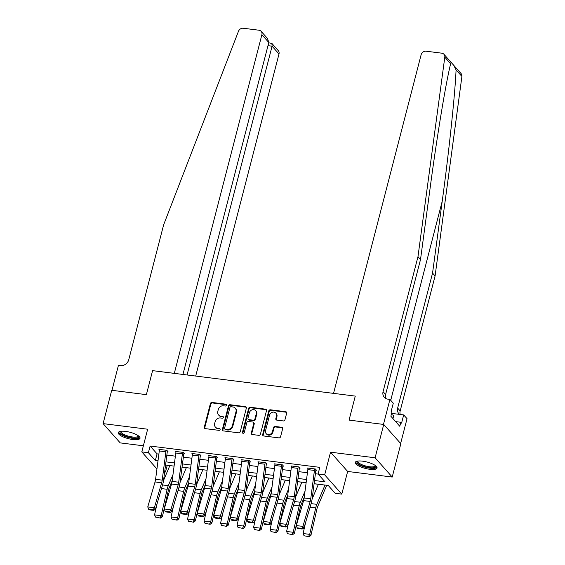 <?xml version="1.0" encoding="UTF-8"?>
<svg xmlns="http://www.w3.org/2000/svg" width="565" height="565" viewBox="0 0 565 565"><rect width="100%" height="100%" fill="white"/><g stroke="black" fill="none" stroke-linecap="round" stroke-linejoin="round"><path stroke-width="0.85" d="M226.466 405.211A0.989 0.869 -41.6 0 0 225.795 404.18L212.023 402.45A1.413 1.236 -41.6 0 0 210.392 403.601L204.297 427.154A1.413 1.236 -41.6 0 0 205.257 428.63L219.029 430.353A0.989 0.869 -41.6 0 0 219.503 428.524L217.716 428.298A4.527 3.962 -41.6 0 1 215.42 427.119A4.527 3.962 -41.6 0 1 214.651 423.595L215.159 421.631A4.527 3.962 -41.6 0 1 220.392 417.959L222.172 418.185A0.989 0.869 -41.6 0 0 223.154 416.61A0.989 0.869 -41.6 0 0 222.645 416.356L220.866 416.13A4.527 3.962 -41.6 0 1 218.563 414.95A4.527 3.962 -41.6 0 1 217.8 411.419L218.309 409.456A4.527 3.962 -41.6 0 1 223.542 405.79L225.322 406.016A0.989 0.869 -41.6 0 0 226.466 405.211M226.466 404.759A0.989 0.869 -41.6 0 0 226.261 404.702L212.489 402.972A1.413 1.236 -41.6 0 0 210.851 404.116L204.763 427.677A1.413 1.236 -41.6 0 0 204.812 428.482M220.173 429.096A0.989 0.869 -41.6 0 0 219.962 429.047L217.716 428.298M223.323 416.928A0.989 0.869 -41.6 0 0 223.111 416.871L220.866 416.13M362.561 461.16A11.236 3.305 -165.5 0 0 355.286 462.403A11.236 3.305 -165.5 0 0 369.771 469.282A11.236 3.305 -165.5 0 0 377.046 468.032A11.236 3.305 -165.5 0 0 362.561 461.16M125.536 431.392A11.236 3.305 -165.5 0 0 118.262 432.642A11.236 3.305 -165.5 0 0 132.754 439.514A11.236 3.305 -165.5 0 0 140.028 438.263A11.236 3.305 -165.5 0 0 125.536 431.392M283.319 420.932A1.413 1.236 -41.6 0 0 284.958 419.788L286.667 413.177A1.413 1.236 -41.6 0 0 285.706 411.708L270.416 409.787A1.413 1.236 -41.6 0 0 268.778 410.932L262.69 434.485A1.413 1.236 -41.6 0 0 263.643 435.961L278.94 437.882A1.413 1.236 -41.6 0 0 280.572 436.738L282.641 428.75A1.413 1.236 -41.6 0 0 281.681 427.281L275.134 426.455A1.413 1.236 -41.6 0 0 273.502 427.606L272.478 431.561A3.786 3.312 -41.6 0 1 269.731 434.457A3.786 3.312 -41.6 0 1 266.179 433.638A3.786 3.312 -41.6 0 1 265.543 430.692L269.554 415.183A3.786 3.312 -41.6 0 1 272.302 412.288A3.786 3.312 -41.6 0 1 275.847 413.107A3.786 3.312 -41.6 0 1 276.49 416.052L275.819 418.637A1.413 1.236 -41.6 0 0 276.779 420.113L283.319 420.932M400.627 443.476L407.04 418.686L403.685 414.908L401.567 423.107L400.825 422.274L399.787 426.278L390.867 416.228L391.898 412.224L391.157 411.391L393.282 403.191L389.928 399.42L383.466 424.414L349.064 420.099L355.272 396.1L152.585 370.64L146.377 394.645L152.585 370.64L174.303 373.373L261.885 34.712A4.322 3.786 -41.6 0 0 261.157 31.343A4.322 3.786 -41.6 0 0 258.961 30.213L243.317 28.25A4.322 3.786 -41.6 0 0 238.479 31.266L163.666 224.736L128.749 359.736A7.204 6.307 138.4 0 1 120.423 365.569L118.445 365.322L111.976 390.323L146.377 394.645L111.715 390.288L103.091 423.623L147.656 429.216L141.794 451.887L148.397 452.713L150.121 446.046L319.804 467.354L318.074 474.021L324.677 474.854L341.79 494.121L335.186 493.287L328.251 485.476L314.105 483.704M453.808 65.385L461.082 73.57A4.322 3.786 138.4 0 1 461.909 76.445L435.092 275.939L432.557 273.093L442.226 201.197C449.09 150.735 455.143 93.303 456.068 69.869L453.695 65.25L451.357 62.616L450.877 62.708L450.637 63.753L444.796 57.178A4.322 3.786 -41.6 0 0 443.97 54.304A4.322 3.786 -41.6 0 0 441.774 53.174L426.13 51.21A4.322 3.786 -41.6 0 0 421.137 54.713L333.548 393.367L355.272 396.1L349.064 420.099L383.727 424.449L375.104 457.784L330.539 452.184L324.677 474.854M246.354 408.114A1.413 1.236 -41.6 0 0 245.401 406.645L230.103 404.724A1.413 1.236 -41.6 0 0 228.472 405.868L222.377 429.428A1.413 1.236 -41.6 0 0 223.337 430.897L238.628 432.818A1.413 1.236 -41.6 0 0 240.266 431.674L246.354 408.114M250.26 407.252L265.557 409.173A1.413 1.236 -41.6 0 1 266.511 410.649L260.416 434.202A1.413 1.236 -41.6 0 1 258.784 435.347L252.237 434.527A1.413 1.236 -41.6 0 1 251.284 433.058L253.756 423.503A1.413 1.236 -41.6 0 0 252.795 422.034L248.452 421.483A1.413 1.236 -41.6 0 0 246.82 422.634L244.242 432.578A0.989 0.869 -41.6 0 1 242.434 432.352L248.628 408.403A1.413 1.236 -41.6 0 1 250.26 407.252L250.719 407.775L266.016 409.696L265.557 409.173M383.727 424.449L400.839 443.716L392.216 477.051L375.104 457.784M103.091 423.623L120.204 442.889L143.369 445.799M150.121 446.046L157.063 453.857L158.878 454.083M166.852 455.086L175.39 456.16M183.357 457.163L191.895 458.229M199.869 459.232L208.4 460.305M216.374 461.308L224.905 462.375M232.879 463.378L241.41 464.451M249.384 465.454L257.915 466.528M265.889 467.523L274.421 468.597M282.394 469.6L290.926 470.673M298.899 471.669L307.431 472.743M315.404 473.745L318.13 474.084M165.891 451.781L159.288 450.955A5.043 1.935 97.2 0 1 159.584 449.436L166.188 450.263A5.043 1.935 97.2 0 0 165.891 451.781L162.197 480.144A7.204 2.761 -82.8 0 1 161.647 482.785L154.358 507.744L155.453 509.284L162.734 484.325A10.806 4.146 97.2 0 0 163.56 480.356L167.254 452A1.441 0.551 -82.8 0 1 167.339 451.562L168.003 451.647L166.845 450.347L158.92 449.352L159.457 449.959M182.396 453.857L175.793 453.024A5.043 1.935 97.2 0 1 176.089 451.506L182.693 452.332A5.043 1.935 97.2 0 0 182.396 453.857L178.702 482.213A7.204 2.761 -82.8 0 1 178.152 484.862L170.863 509.814L171.958 511.353L179.246 486.401A10.806 4.146 97.2 0 0 180.066 482.432L183.766 454.069A1.441 0.551 -82.8 0 1 183.844 453.639L184.508 453.723L183.35 452.417L175.425 451.421L175.962 452.028M198.901 455.927L192.305 455.1A5.043 1.935 97.2 0 1 192.594 453.582L199.198 454.408A5.043 1.935 97.2 0 0 198.901 455.927L195.208 484.29A7.204 2.761 -82.8 0 1 194.657 486.931L187.368 511.89L188.463 513.43L195.751 488.471A10.806 4.146 97.2 0 0 196.571 484.502L200.271 456.146A1.441 0.551 -82.8 0 1 200.349 455.708L201.013 455.793L199.855 454.493L191.93 453.497L192.474 454.105M215.406 458.003L208.81 457.17A5.043 1.935 97.2 0 1 209.099 455.651L215.703 456.478A5.043 1.935 97.2 0 0 215.406 458.003L211.713 486.359A7.204 2.761 -82.8 0 1 211.162 489.007L203.88 513.959L204.968 515.499L212.256 490.547A10.806 4.146 97.2 0 0 213.076 486.578L216.776 458.215A1.441 0.551 -82.8 0 1 216.854 457.784L217.518 457.869L216.36 456.562L208.436 455.567L208.979 456.174M231.918 460.072L225.315 459.246A5.043 1.935 97.2 0 1 225.605 457.728L232.208 458.554A5.043 1.935 97.2 0 0 231.918 460.072L228.218 488.435A7.204 2.761 -82.8 0 1 227.667 491.077L220.385 516.036L221.473 517.575L228.761 492.616A10.806 4.146 97.2 0 0 229.581 488.647L233.281 460.291A1.441 0.551 -82.8 0 1 233.366 459.854L234.023 459.938L232.865 458.639L224.948 457.643L225.484 458.25M248.423 462.149L241.82 461.315A5.043 1.935 97.2 0 1 242.11 459.797L248.713 460.623A5.043 1.935 97.2 0 0 248.423 462.149L244.723 490.505A7.204 2.761 -82.8 0 1 244.172 493.153L236.89 518.105L237.978 519.645L245.267 494.693A10.806 4.146 97.2 0 0 246.086 490.724L249.787 462.361A1.441 0.551 -82.8 0 1 249.871 461.93L250.528 462.015L249.37 460.708L241.453 459.712L241.989 460.32M264.929 464.218L258.325 463.392A5.043 1.935 97.2 0 1 258.615 461.873L265.218 462.7A5.043 1.935 97.2 0 0 264.929 464.218L261.228 492.581A7.204 2.761 -82.8 0 1 260.677 495.223L253.395 520.181L254.483 521.721L261.772 496.762A10.806 4.146 97.2 0 0 262.591 492.793L266.292 464.437A1.441 0.551 -82.8 0 1 266.376 463.999L267.033 464.084L265.882 462.784L257.958 461.789L258.495 462.396M281.434 466.295L274.83 465.461A5.043 1.935 97.2 0 1 275.12 463.943L281.723 464.769A5.043 1.935 97.2 0 0 281.434 466.295L277.733 494.65A7.204 2.761 -82.8 0 1 277.189 497.299L269.901 522.251L270.988 523.79L278.277 498.839A10.806 4.146 97.2 0 0 279.096 494.869L282.797 466.506A1.441 0.551 -82.8 0 1 282.881 466.076L283.538 466.16L282.387 464.854L274.463 463.858L275 464.465M297.939 468.364L291.335 467.538A5.043 1.935 97.2 0 1 291.625 466.019L298.228 466.845A5.043 1.935 97.2 0 0 297.939 468.364L294.238 496.727A7.204 2.761 -82.8 0 1 293.694 499.368L286.406 524.327L287.493 525.867L294.782 500.908A10.806 4.146 97.2 0 0 295.601 496.939L299.302 468.583A1.441 0.551 -82.8 0 1 299.386 468.145L300.043 468.23L298.892 466.93L290.968 465.934L291.505 466.542M314.444 470.44L307.84 469.607A5.043 1.935 97.2 0 1 308.13 468.088L314.733 468.915A5.043 1.935 97.2 0 0 314.444 470.44L310.743 498.796A7.204 2.761 -82.8 0 1 310.199 501.445L302.911 526.396L303.998 527.936L311.287 502.984A10.806 4.146 97.2 0 0 312.106 499.015L315.807 470.652A1.441 0.551 -82.8 0 1 315.892 470.221L316.548 470.306L315.397 468.999L307.473 468.004L308.01 468.611M167.176 465.249L169.825 465.638M182.057 467.177L186.33 467.714M198.562 469.247L202.835 469.783M215.067 471.323L219.34 471.86M231.572 473.392L235.852 473.929M248.077 475.469L252.357 476.005M264.582 477.538L268.862 478.075M281.088 479.614L285.367 480.151M297.593 481.684L301.872 482.22M314.098 483.76L318.378 484.297M326.683 485.335L328.307 485.54M330.539 452.184L347.652 471.45L392.216 477.051M347.652 471.45L341.79 494.121M167.233 465.313L165.51 471.98L164.662 471.874M314.521 480.518L325.016 481.832L318.074 474.021M148.397 452.713L155.333 460.524L157.995 460.856M165.969 461.859L174.507 462.933M182.474 463.936L191.012 465.002M198.979 466.005L207.517 467.078M215.491 468.081L224.023 469.148M231.996 470.151L240.528 471.224M248.501 472.227L257.033 473.293M265.006 474.296L273.538 475.37M281.511 476.373L290.043 477.439M298.016 478.442L306.548 479.516M156.943 468.943L141.794 451.887M164.761 471.139L165.51 471.98M306.131 482.701L297.6 481.627M289.626 480.631L281.095 479.558M273.121 478.555L264.589 477.482M256.616 476.486L248.084 475.412M240.111 474.409L231.579 473.336M223.606 472.34L215.074 471.267M207.101 470.264L198.569 469.19M190.596 468.194L182.064 467.121M174.091 466.118L165.559 465.044M157.063 453.857L155.333 460.524M218.563 414.95L219.029 415.466A4.527 3.962 -41.6 0 0 221.325 416.652M215.42 427.119L215.879 427.641A4.527 3.962 -41.6 0 0 218.182 428.821M246.305 407.309A1.413 1.236 -41.6 0 0 245.86 407.167L230.569 405.246A1.413 1.236 -41.6 0 0 228.931 406.39L222.843 429.944A1.413 1.236 -41.6 0 0 222.893 430.749M231.057 406.736A0.989 0.869 -41.6 0 0 229.913 407.534L224.566 428.214A0.989 0.869 -41.6 0 0 225.237 429.245L227.116 429.478A4.527 3.962 -41.6 0 0 232.342 425.812L236.001 411.68A4.527 3.962 -41.6 0 0 235.238 408.156A4.527 3.962 -41.6 0 0 232.935 406.97L231.057 406.736M224.729 428.983L225.195 429.506A0.989 0.869 -41.6 0 0 225.696 429.767L225.237 429.245M235.238 408.156L235.697 408.672A4.527 3.962 -41.6 0 1 236.467 412.203L232.808 426.335A4.527 3.962 -41.6 0 1 227.575 430L225.696 429.767M266.461 409.844A1.413 1.236 -41.6 0 0 266.016 409.696M253.516 422.401L253.975 422.924A1.413 1.236 -41.6 0 1 254.215 424.025L251.743 433.574A1.413 1.236 -41.6 0 0 251.792 434.379M250.719 407.775A1.413 1.236 -41.6 0 0 249.087 408.919L242.894 432.868A0.989 0.869 -41.6 0 0 242.894 433.327M256.319 413.587A3.786 3.312 -41.6 0 0 255.677 410.642A3.786 3.312 -41.6 0 0 252.124 409.823A3.786 3.312 -41.6 0 0 249.384 412.718L247.971 418.185A1.413 1.236 -41.6 0 0 248.925 419.654L253.268 420.198A1.413 1.236 -41.6 0 0 254.9 419.053L256.319 413.587L256.778 414.11A3.786 3.312 -41.6 0 0 256.143 411.165L255.677 410.642M248.205 419.286L248.671 419.802A1.413 1.236 -41.6 0 0 249.391 420.176L248.925 419.654M256.778 414.11L255.366 419.576A1.413 1.236 -41.6 0 1 253.727 420.72L249.391 420.176M275.847 413.107L276.313 413.629A3.786 3.312 -41.6 0 1 276.949 416.575L276.278 419.159A1.413 1.236 -41.6 0 0 276.334 419.965M266.179 433.638L266.645 434.16A3.786 3.312 -41.6 0 0 270.19 434.979A3.786 3.312 -41.6 0 0 272.937 432.084L272.478 431.561M282.585 427.945A1.413 1.236 -41.6 0 0 282.14 427.804L275.6 426.978A1.413 1.236 -41.6 0 0 273.961 428.122L272.937 432.084M286.617 412.372A1.413 1.236 -41.6 0 0 286.173 412.224L270.875 410.303A1.413 1.236 -41.6 0 0 269.244 411.454L263.149 435.008A1.413 1.236 -41.6 0 0 263.198 435.813M155.502 517.088L160.608 518.091L155.502 517.088L154.549 514.87L157.105 503.627M163.546 480.462L169.846 465.588M154.549 514.87L161.152 515.704L167.148 489.29A10.806 4.146 -82.8 0 1 168.285 485.681L172.982 474.6M160.121 517.674L161.152 515.704L162.367 516.756L160.608 518.091M172.184 480.716L169.126 487.941A7.204 2.761 97.2 0 0 168.363 490.349L162.367 516.756M167.339 451.562L167.473 451.054M159.288 450.955L155.594 479.311A7.204 2.761 -82.8 0 1 155.043 481.959L147.755 506.918L154.358 507.744L153.207 509.764L148.588 509.178L149.019 509.8L153.645 510.379L153.207 509.764M153.645 510.379L155.453 509.284M147.755 506.918L148.588 509.178M195.702 376.057L278.997 53.979L272.083 46.196L267.98 45.68M187.057 374.969L272.083 46.196L271.899 43.434L278.27 50.61A4.322 3.786 138.4 0 1 278.997 53.979M182.947 374.454L268.799 42.495L261.885 34.712M261.157 31.343L267.528 38.519L268.799 42.495M268.721 42.799L271.899 43.434M450.637 63.753C445.841 82.836 436.9 137.013 430.177 187.629L420.515 259.526L385.598 394.525A7.204 6.307 -41.6 0 0 385.803 398.487M420.515 259.526L417.98 256.68L383.07 391.672A7.204 6.307 -41.6 0 0 384.285 397.287A7.204 6.307 -41.6 0 0 387.95 399.173L389.928 399.42M435.092 275.939L400.175 410.939A7.204 6.307 -41.6 0 0 400.232 414.477M399.603 414.392A7.204 6.307 -41.6 0 1 398.862 413.7A7.204 6.307 -41.6 0 1 397.647 408.085L432.557 273.093M444.796 57.178L417.98 256.68M403.685 414.908L391.602 413.389M400.825 422.274L395.662 421.624M172.007 519.164L177.113 520.167L172.007 519.164L171.054 516.947L173.61 505.703M180.051 482.531L186.351 467.658M171.054 516.947L177.657 517.773L183.653 491.366A10.806 4.146 -82.8 0 1 184.79 487.757L189.487 476.669M176.626 519.744L177.657 517.773L178.872 518.832L177.113 520.167M188.689 482.785L185.631 490.017A7.204 2.761 97.2 0 0 184.868 492.426L178.872 518.832M188.512 521.234L193.618 522.237L188.512 521.234L187.559 519.016L190.115 507.773M196.556 484.608L202.863 469.734M187.559 519.016L194.162 519.849L200.158 493.436A10.806 4.146 -82.8 0 1 201.295 489.827L205.992 478.746M193.131 521.82L194.162 519.849L195.377 520.902L193.618 522.237M205.194 484.862L202.136 492.087A7.204 2.761 97.2 0 0 201.373 494.495L195.377 520.902M205.017 523.31L210.124 524.313L205.017 523.31L204.064 521.092L206.621 509.849M213.062 486.677L219.368 471.803M204.064 521.092L210.667 521.919L216.663 495.512A10.806 4.146 -82.8 0 1 217.8 491.903L222.497 480.822M209.636 523.889L210.667 521.919L211.882 522.978L210.124 524.313M221.699 486.931L218.641 494.163A7.204 2.761 97.2 0 0 217.878 496.571L211.882 522.978M183.844 453.639L183.978 453.123M175.793 453.024L172.099 481.387A7.204 2.761 -82.8 0 1 171.548 484.028L164.267 508.987L170.863 509.814L169.712 511.834L165.093 511.254L165.524 511.869L170.15 512.448L169.712 511.834M170.15 512.448L171.958 511.353M164.267 508.987L165.093 511.254M200.349 455.708L200.483 455.199M192.305 455.1L188.604 483.456A7.204 2.761 -82.8 0 1 188.053 486.105L180.772 511.064L187.368 511.89L186.217 513.91L181.598 513.324L182.036 513.945L186.655 514.524L186.217 513.91M186.655 514.524L188.463 513.43M180.772 511.064L181.598 513.324M216.854 457.784L216.988 457.269M208.81 457.17L205.109 485.533A7.204 2.761 -82.8 0 1 204.558 488.174L197.277 513.133L203.88 513.959L202.722 515.979L198.103 515.4L198.541 516.014L203.16 516.594L202.722 515.979M203.16 516.594L204.968 515.499M197.277 513.133L198.103 515.4M221.522 525.379L226.629 526.382L221.522 525.379L220.569 523.162L223.126 511.918M229.567 488.753L235.873 473.88M220.569 523.162L227.172 523.995L233.168 497.581A10.806 4.146 -82.8 0 1 234.305 493.972L239.002 482.891M226.141 525.966L227.172 523.995L228.387 525.047L226.629 526.382M238.204 489.007L235.146 496.232A7.204 2.761 97.2 0 0 234.383 498.641L228.387 525.047M233.366 459.854L233.493 459.345M225.315 459.246L221.614 487.602A7.204 2.761 -82.8 0 1 221.063 490.25L213.782 515.209L220.385 516.036L219.227 518.056L214.608 517.469L215.046 518.091L219.665 518.67L219.227 518.056M219.665 518.67L221.473 517.575M213.782 515.209L214.608 517.469M138.729 436.074A9.725 2.86 14.5 0 1 127.669 436.872A9.725 2.86 14.5 0 1 120.458 431.349M120.945 431.279A9.005 2.648 -165.5 0 0 120.875 431.462A9.005 2.648 -165.5 0 0 127.972 436.018A9.005 2.648 -165.5 0 0 138.312 435.975A9.005 2.648 -165.5 0 0 138.34 435.777M118.608 432.091A11.166 3.284 -165.5 0 0 127.408 437.239A11.166 3.284 -165.5 0 0 139.993 437.621M375.746 465.843A9.725 2.86 14.5 0 1 373.599 467.756A9.725 2.86 14.5 0 1 361.784 465.624A9.725 2.86 14.5 0 1 357.483 461.118M357.97 461.047A9.005 2.648 -165.5 0 0 357.892 461.231A9.005 2.648 -165.5 0 0 363.267 465.221A9.005 2.648 -165.5 0 0 373.246 466.824A9.005 2.648 -165.5 0 0 375.33 465.737A9.005 2.648 -165.5 0 0 375.358 465.539M355.625 461.859A11.166 3.284 -165.5 0 0 363.041 466.57A11.166 3.284 -165.5 0 0 374.659 468.286A11.166 3.284 -165.5 0 0 377.01 467.389M392.95 418.573L393.734 415.543L391.354 414.343M238.027 527.456L243.134 528.459L238.027 527.456L237.074 525.238L239.631 513.995M246.072 490.823L252.378 475.949M237.074 525.238L243.677 526.064L249.673 499.658A10.806 4.146 -82.8 0 1 250.818 496.049L255.507 484.968M242.646 528.035L243.677 526.064L244.892 527.124L243.134 528.459M254.716 491.077L251.651 498.309A7.204 2.761 97.2 0 0 250.888 500.717L244.892 527.124M249.871 461.93L249.998 461.414M241.82 461.315L238.119 489.678A7.204 2.761 -82.8 0 1 237.575 492.32L230.287 517.279L236.89 518.105L235.732 520.125L231.113 519.546L231.551 520.16L236.17 520.739L235.732 520.125M236.17 520.739L237.978 519.645M230.287 517.279L231.113 519.546M254.532 529.525L259.639 530.528L254.532 529.525L253.579 527.307L256.136 516.064M262.577 492.899L268.884 478.025M253.579 527.307L260.183 528.141L266.179 501.727A10.806 4.146 -82.8 0 1 267.323 498.118L272.019 487.037M259.151 530.111L260.183 528.141L261.397 529.193L259.639 530.528M271.221 493.153L268.156 500.378A7.204 2.761 97.2 0 0 267.4 502.786L261.397 529.193M266.376 463.999L266.503 463.491M258.325 463.392L254.624 491.748A7.204 2.761 -82.8 0 1 254.081 494.396L246.792 519.355L253.395 520.181L252.237 522.201L247.618 521.615L248.056 522.237L252.675 522.816L252.237 522.201M252.675 522.816L254.483 521.721M246.792 519.355L247.618 521.615M271.038 531.601L276.144 532.604L271.038 531.601L270.084 529.384L272.641 518.14M279.082 494.968L285.389 480.095M270.084 529.384L276.688 530.21L282.691 503.803A10.806 4.146 -82.8 0 1 283.828 500.195L288.524 489.113M275.663 532.181L276.688 530.21L277.902 531.269L276.144 532.604M287.726 495.223L284.661 502.455A7.204 2.761 97.2 0 0 283.905 504.863L277.902 531.269M282.881 466.076L283.016 465.56M274.83 465.461L271.129 493.824A7.204 2.761 -82.8 0 1 270.586 496.466L263.297 521.424L269.901 522.251L268.749 524.271L264.123 523.691L264.561 524.306L269.18 524.885L268.749 524.271M269.18 524.885L270.988 523.79M263.297 521.424L264.123 523.691M287.543 533.671L292.649 534.674L287.543 533.671L286.596 531.453L289.146 520.21M295.594 497.045L301.894 482.171M286.596 531.453L293.193 532.287L299.196 505.873A10.806 4.146 -82.8 0 1 300.333 502.264L305.029 491.183M292.169 534.257L293.193 532.287L294.407 533.339L292.649 534.674M304.231 497.299L301.166 504.524A7.204 2.761 97.2 0 0 300.411 506.932L294.407 533.339M299.386 468.145L299.521 467.636M291.335 467.538L287.634 495.893A7.204 2.761 -82.8 0 1 287.091 498.542L279.802 523.501L286.406 524.327L285.254 526.347L280.628 525.761L281.066 526.382L285.685 526.961L285.254 526.347M285.685 526.961L287.493 525.867M279.802 523.501L280.628 525.761M304.048 535.747L309.161 536.75L304.048 535.747L303.101 533.53L305.651 522.286M312.099 499.114L318.399 484.24M303.101 533.53L309.698 534.356L315.701 507.949A10.806 4.146 -82.8 0 1 316.838 504.34L325.002 485.074M308.674 536.326L309.698 534.356L310.92 535.415L309.161 536.75M326.704 485.286L317.671 506.6A7.204 2.761 97.2 0 0 316.916 509.009L310.92 535.415M315.892 470.221L316.026 469.706M307.84 469.607L304.139 497.97A7.204 2.761 -82.8 0 1 303.596 500.611L296.307 525.57L302.911 526.396L301.759 528.416L297.134 527.837L297.571 528.452L302.19 529.031L301.759 528.416M302.19 529.031L303.998 527.936M296.307 525.57L297.134 527.837M226.261 404.702L225.795 404.18M219.962 429.047L219.503 428.524M223.111 416.871L222.645 416.356M204.763 427.677L204.297 427.154M210.851 404.116L210.392 403.601M212.489 402.972L212.023 402.45M222.843 429.944L222.377 429.428M228.931 406.39L228.472 405.868M230.569 405.246L230.103 404.724M245.86 407.167L245.401 406.645M227.575 430L227.116 429.478M232.808 426.335L232.342 425.812M236.467 412.203L236.001 411.68M251.743 433.574L251.284 433.058M254.215 424.025L253.756 423.503M242.894 432.868L242.434 432.352M249.087 408.919L248.628 408.403M253.727 420.72L253.268 420.198M255.366 419.576L254.9 419.053M276.278 419.159L275.819 418.637M276.949 416.575L276.49 416.052M273.961 428.122L273.502 427.606M275.6 426.978L275.134 426.455M282.14 427.804L281.681 427.281M263.149 435.008L262.69 434.485M269.244 411.454L268.778 410.932M270.875 410.303L270.416 409.787M286.173 412.224L285.706 411.708M161.491 488.584L167.148 489.29M162.55 484.961L168.285 485.681M162.197 480.144L155.594 479.311M161.647 482.785L155.043 481.959M442.226 201.197L390.726 400.317M385.598 394.525L383.07 391.672M397.647 408.085L400.175 410.939M461.909 76.445L456.068 69.869M178.003 490.653L183.653 491.366M179.056 487.037L184.79 487.757M194.508 492.729L200.158 493.436M195.561 489.106L201.295 489.827M211.013 494.799L216.663 495.512M212.066 491.183L217.8 491.903M178.702 482.213L172.099 481.387M178.152 484.862L171.548 484.028M195.208 484.29L188.604 483.456M194.657 486.931L188.053 486.105M211.713 486.359L205.109 485.533M211.162 489.007L204.558 488.174M227.518 496.875L233.168 497.581M228.571 493.252L234.305 493.972M228.218 488.435L221.614 487.602M227.667 491.077L221.063 490.25M244.024 498.944L249.673 499.658M245.083 495.328L250.818 496.049M244.723 490.505L238.119 489.678M244.172 493.153L237.575 492.32M260.529 501.021L266.179 501.727M261.588 497.398L267.323 498.118M261.228 492.581L254.624 491.748M260.677 495.223L254.081 494.396M277.034 503.09L282.691 503.803M278.093 499.474L283.828 500.195M277.733 494.65L271.129 493.824M277.189 497.299L270.586 496.466M293.539 505.166L299.196 505.873M294.598 501.543L300.333 502.264M294.238 496.727L287.634 495.893M293.694 499.368L287.091 498.542M310.044 507.236L315.701 507.949M311.103 503.62L316.838 504.34M310.743 498.796L304.139 497.97M310.199 501.445L303.596 500.611M451.315 62.567L443.97 54.304"/></g></svg>
